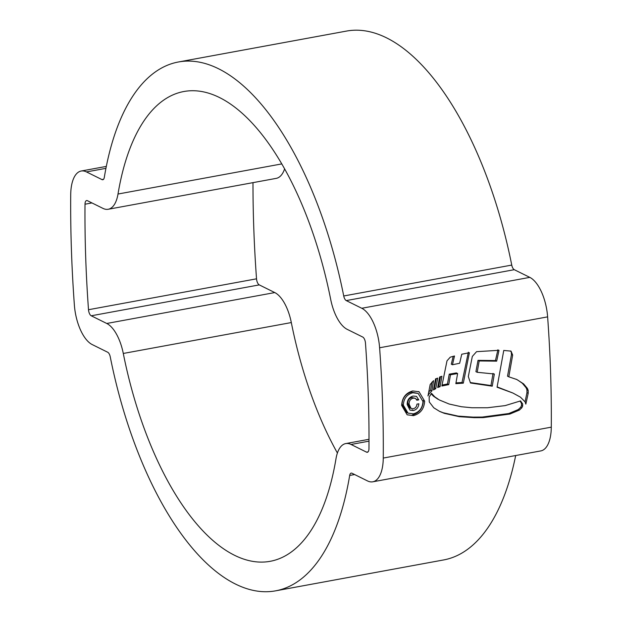 <?xml version="1.0" encoding="UTF-8"?>
<svg xmlns="http://www.w3.org/2000/svg" width="622" height="622" viewBox="0 0 622 622"><rect width="100%" height="100%" fill="white"/><g stroke="black" fill="none" stroke-linecap="round" stroke-linejoin="round"><path stroke-width="0.93" d="M252.983 182.643A661.901 296.367 -100.4 0 0 256.528 278.819A5.458 2.441 -100.4 0 0 259.273 284.892L274.776 292.573A35.485 15.884 79.6 0 1 291.314 322.561A238.832 106.937 -100.4 0 0 337.396 453.018M123.288 353.459A238.832 106.937 -100.4 0 0 234.58 555.306A238.832 106.937 -100.4 0 0 270.189 561.308A238.832 106.937 -100.4 0 0 335.981 458.803A35.485 15.884 79.6 0 1 345.754 443.572A35.485 15.884 79.6 0 1 351.041 444.466L366.545 452.147A5.458 2.441 -100.4 0 0 367.361 452.28A5.458 2.441 -100.4 0 0 368.97 448.625A661.901 296.367 -100.4 0 0 365.472 343.126A5.458 2.441 -100.4 0 0 362.727 337.046L347.224 329.365A35.485 15.884 79.6 0 1 330.686 299.376A238.832 106.937 -100.4 0 0 183.793 91.527A238.832 106.937 -100.4 0 0 118.001 194.033A35.485 15.884 79.6 0 1 108.228 209.264A35.485 15.884 79.6 0 1 102.933 208.37L87.43 200.696A5.458 2.441 -100.4 0 0 86.621 200.556A5.458 2.441 -100.4 0 0 85.004 204.21A661.901 296.367 -100.4 0 0 88.503 309.717A5.458 2.441 -100.4 0 0 91.247 315.789L106.751 323.471A35.485 15.884 79.6 0 1 123.288 353.459L291.314 322.561M86.474 171.921A35.485 15.884 -100.4 0 0 81.187 171.027A35.485 15.884 -100.4 0 0 70.714 194.779A691.921 309.818 -100.4 0 0 74.376 305.068A35.485 15.884 -100.4 0 0 92.204 344.565L107.707 352.246A5.458 2.441 79.6 0 1 110.249 356.857A268.852 120.38 -100.4 0 0 235.536 584.081A268.852 120.38 -100.4 0 0 275.616 590.838A268.852 120.38 -100.4 0 0 349.681 475.449A5.458 2.441 79.6 0 1 351.181 473.101A5.458 2.441 79.6 0 1 351.998 473.241L367.501 480.923A35.485 15.884 -100.4 0 0 372.788 481.809A35.485 15.884 -100.4 0 0 383.261 458.064A691.921 309.818 -100.4 0 0 379.607 347.768A35.485 15.884 -100.4 0 0 361.771 308.271L346.267 300.589A5.458 2.441 79.6 0 1 343.725 295.979A268.852 120.38 -100.4 0 0 178.358 61.998A268.852 120.38 -100.4 0 0 104.302 177.394A5.458 2.441 79.6 0 1 102.793 179.735A5.458 2.441 79.6 0 1 101.985 179.595L86.474 171.921L105.934 168.344M275.616 590.838L443.642 559.94A268.852 120.38 -100.4 0 0 515.685 455.529M522.628 403.927L520.536 400.91L505.181 405.606L487.477 407.752L471.904 407.752L461.407 406.734L449.185 404.036L439.357 399.969L434.778 396.852L431.481 393.291L429.141 397.178L429.281 401.952L433.791 407.799L439.715 411.453L444.31 413.335L459.269 416.678L474.143 417.665L483.271 417.603L509.877 414.05L519.386 410.085L521.796 407.807L522.651 406.096L522.628 403.927L521.469 403.351L521.524 405.536L520.684 407.254L518.297 409.548L519.386 410.085M438.067 399.332L433.487 396.214L431.062 393.734M372.788 481.809L540.813 450.911A35.485 15.884 -100.4 0 0 551.286 427.158A691.921 309.818 -100.4 0 0 547.624 316.87A35.485 15.884 -100.4 0 0 529.796 277.373L514.293 269.691A5.458 2.441 79.6 0 1 511.75 265.081A268.852 120.38 -100.4 0 0 346.384 31.1L178.358 61.998M510.437 350.925L511.261 352.091L511.486 354.478L507.521 376.186L508.812 376.823L512.66 355.061L511.035 351.127L503.758 350.443L497.071 387.218L512.886 393.026L497.126 386.907M508.812 376.823L516.796 379.506L523.607 383.891L527.37 388.361L528.195 390.437L528.202 393.275L525.831 404.113L525.139 401.913L520.466 397.17L512.886 393.026M476.561 351.671L499.007 350.303L496.659 361.157L479.181 360.939L477.183 372.29L494.334 374.009L492.251 386.184L470.481 382.989L468.312 376.528L472.316 356.453L476.561 351.671M459.642 363.264L461.749 354.229L469.392 352.728L463.304 383.152L455.833 383.665L457.613 373.534L450.476 374.778L448.742 384.629L441.869 386.013L447 360.83L450.258 357.168L454.495 355.994L452.458 364.756L459.642 363.264M437.67 387.537L439.645 376.994L441.915 376.271L440.088 386.666L437.67 387.537M433.472 389.955L435.532 378.884L437.709 378.122L435.734 388.688L433.472 389.955M431.925 390.873L433.542 380.664L430.191 384.45L427.975 395.965L428.962 393.882L431.925 390.873L430.626 390.235L428.768 391.829M424.639 401.19L419.041 391.759L412.736 390.935C405.808 392.91 402.115 397.738 401.649 405.42L407.153 414.804L413.459 415.636C420.41 413.669 424.134 408.856 424.639 401.19L423.349 400.552C422.882 408.211 419.174 413.039 412.223 415.022L413.459 415.636M284.604 168.92A35.485 15.884 79.6 0 1 276.246 178.366L108.228 209.264M418.171 393.454L411.5 392.117C405.598 393.788 402.442 397.917 402.022 404.487L406.757 412.51L408.016 413.132L403.313 405.124C403.725 398.578 406.881 394.449 412.79 392.754L418.171 393.454L422.976 401.509C422.556 408.04 419.368 412.153 413.42 413.832L408.016 413.132M402.022 404.487L403.313 405.124M520.124 401.097L521.469 403.351M439.396 411.282L443.105 412.736L458.126 416.11L473.039 417.121L482.198 417.074L508.819 413.521L518.297 409.548M521.524 405.536L522.651 406.096M511.486 354.478L512.66 355.061M525.085 401.82L526.966 392.661L526.935 389.815L526.095 387.731L522.324 383.253L518.18 380.345M526.966 392.661L528.202 393.275M497.919 349.766L495.454 360.558L496.659 361.157M495.454 360.558L478.007 360.363L475.923 371.661L477.183 372.29M493.052 373.371L490.96 385.539L470.356 382.561L471.647 383.199M478.007 360.363L479.181 360.939M490.96 385.539L492.251 386.184M468.343 352.207L462.014 382.514L463.304 383.152M462.014 382.514L455.965 382.888M457.613 373.534L456.369 372.92L449.232 374.164L447.459 383.992L442.04 385.041M453.205 356.336L451.292 364.181L452.458 364.756M449.232 374.164L450.476 374.778M447.459 383.992L448.742 384.629M440.477 376.691L438.805 386.029L440.088 386.666M438.805 386.029L437.896 386.324M436.24 378.619L434.444 388.05L435.734 388.688M434.444 388.05L433.752 388.408M431.932 382.141L430.626 390.235M407.192 404.564C407.115 400.094 409.066 397.256 413.047 396.051L416.499 396.362L418.754 399.86L416.81 400.218L415.434 398.337L413.195 398.15C410.357 398.997 409.004 401.034 409.136 404.253L411.111 408.475L413.288 408.732C415.488 408.149 416.701 406.617 416.927 404.129L418.863 403.779C418.482 407.387 416.678 409.634 413.451 410.512L410.007 410.155L407.192 404.564M416.476 399.394L418.754 399.86M411.103 408.483L409.828 407.853L407.845 403.616C407.698 400.412 409.043 398.375 411.896 397.505L415.434 398.337M411.896 397.505L413.195 398.15M412.192 409.89L413.451 410.512M349.681 475.449L354.618 474.539M379.607 347.768L547.624 316.87M383.261 458.064L551.286 427.158M361.771 308.271L529.796 277.373M346.267 300.589L514.293 269.691M343.725 295.979L511.75 265.081M101.985 179.595L103.509 179.315M85.004 204.21L91.955 202.935M88.503 309.717L256.528 278.819M91.247 315.789L259.273 284.892M106.751 323.471L274.776 292.573M351.041 444.466L369.009 441.161M366.545 452.147L368.068 451.867M118.001 194.033L281.75 163.92M411.5 392.117L412.79 392.754M433.487 396.214L434.778 396.852M443.105 412.736L444.31 413.335M458.126 416.11L459.269 416.678M473.039 417.121L474.143 417.665M482.198 417.074L483.271 417.603M508.819 413.521L509.877 414.05M520.684 407.254L521.796 407.807M522.324 383.253L523.607 383.891M526.095 387.731L527.37 388.361M526.935 389.815L528.195 390.437M428.426 393.617L428.962 393.882M407.845 403.616L409.136 404.253M81.187 171.027L106.315 166.408M345.754 443.572L369.017 439.295M419.034 391.767L418.59 391.549M516.789 379.513L516.244 379.241"/></g></svg>
